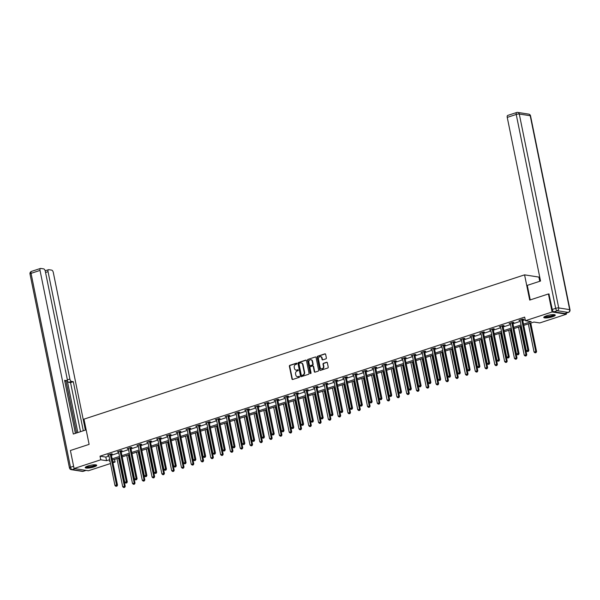<?xml version="1.0" encoding="UTF-8"?>
<svg xmlns="http://www.w3.org/2000/svg" width="600" height="600" viewBox="0 0 600 600"><rect width="100%" height="100%" fill="white"/><g stroke="black" fill="none" stroke-linecap="round" stroke-linejoin="round"><path stroke-width="0.9" d="M296.925 363.532A0.517 0.443 -81.1 0 0 296.392 363.18L289.845 365.325A0.735 0.63 -81.1 0 0 289.373 366.233L291.968 378.968A0.735 0.63 -81.1 0 0 292.725 379.478L299.272 377.332A0.517 0.443 -81.1 0 0 299.07 376.343L298.222 376.62A2.362 2.018 -81.1 0 1 295.793 375L295.575 373.935A2.362 2.018 -81.1 0 1 297.09 371.025L297.938 370.748A0.517 0.443 -81.1 0 0 297.735 369.757L296.888 370.035A2.362 2.018 -81.1 0 1 294.45 368.423L294.24 367.358A2.362 2.018 -81.1 0 1 295.748 364.447L296.595 364.17A0.517 0.443 -81.1 0 0 296.925 363.532M552.533 316.755A5.865 1.215 -11.5 0 1 543.765 317.452A5.865 1.215 -11.5 0 1 546.495 315.81A5.865 1.215 -11.5 0 1 555.263 315.112A5.865 1.215 -11.5 0 1 552.533 316.755M93.983 466.928A5.865 1.215 -11.5 0 1 85.215 467.625A5.865 1.215 -11.5 0 1 87.945 465.982A5.865 1.215 -11.5 0 1 96.712 465.285A5.865 1.215 -11.5 0 1 93.983 466.928M325.897 358.837A0.735 0.63 -81.1 0 0 326.37 357.93L325.642 354.36A0.735 0.63 -81.1 0 0 324.877 353.85L317.61 356.235A0.735 0.63 -81.1 0 0 317.138 357.142L319.725 369.877A0.735 0.63 -81.1 0 0 320.49 370.38L327.757 368.002A0.735 0.63 -81.1 0 0 328.23 367.095L327.353 362.775A0.735 0.63 -81.1 0 0 326.595 362.272L323.483 363.293A0.735 0.63 -81.1 0 0 323.01 364.2L323.445 366.337A1.972 1.688 -81.1 0 1 320.145 367.418L318.442 359.032A1.972 1.688 -81.1 0 1 321.735 357.952L322.02 359.355A0.735 0.63 -81.1 0 0 322.785 359.858L325.897 358.837M110.49 463.522L88.395 470.76L74.07 468.525L70.403 450.502L89.115 444.375L83.977 419.145L524.572 274.853L529.71 300.082L548.415 293.955L552.082 311.978L566.408 314.212L539.722 322.95L533.918 322.043L523.748 325.38M74.07 468.525L100.748 459.787L106.56 460.695L109.703 459.66M523.493 324.15L531.21 321.623L525.405 320.715L524.67 317.115L100.02 456.18L100.748 459.787M525.405 320.715L552.082 311.978M306.472 360.63A0.735 0.63 -81.1 0 0 305.715 360.127L298.44 362.513A0.735 0.63 -81.1 0 0 297.975 363.42L300.562 376.155A0.735 0.63 -81.1 0 0 301.32 376.657L308.595 374.28A0.735 0.63 -81.1 0 0 309.067 373.373L306.472 360.63M308.025 359.37L315.3 356.993A0.735 0.63 -81.1 0 1 316.058 357.495L318.653 370.23A0.735 0.63 -81.1 0 1 318.18 371.138L315.067 372.157A0.735 0.63 -81.1 0 1 314.303 371.655L313.252 366.487A0.735 0.63 -81.1 0 0 312.495 365.985L310.433 366.66A0.735 0.63 -81.1 0 0 309.96 367.567L311.048 372.945A0.517 0.443 -81.1 0 1 310.185 373.23L307.553 360.278A0.735 0.63 -81.1 0 1 308.025 359.37L315.3 356.993M539.752 281.288L538.898 277.087L524.572 274.853M100.02 456.18L105.825 457.088L108.968 456.06M111.42 455.257L118.762 452.85M121.215 452.048L128.558 449.64M131.01 448.845L138.352 446.438M140.797 445.635L148.148 443.228M150.593 442.425L157.942 440.025M160.387 439.222L167.738 436.815M170.183 436.013L177.525 433.605M179.977 432.803L187.32 430.403M189.773 429.6L197.115 427.192M199.567 426.39L206.91 423.982M209.355 423.18L216.705 420.78M219.15 419.978L226.5 417.57M228.945 416.768L236.288 414.36M238.74 413.558L246.083 411.158M248.535 410.355L255.877 407.947M258.33 407.145L265.673 404.737M268.118 403.935L275.468 401.535M277.913 400.732L285.263 398.325M287.707 397.522L295.058 395.115M297.502 394.312L304.845 391.912M307.298 391.11L314.64 388.702M317.093 387.9L324.435 385.493M326.888 384.69L334.23 382.29M336.675 381.487L344.025 379.08M346.47 378.278L353.82 375.87M356.265 375.067L363.608 372.668M366.06 371.865L373.403 369.457M375.855 368.655L383.197 366.248M385.65 365.445L392.993 363.045M395.438 362.243L402.787 359.835M405.232 359.032L412.582 356.625M415.028 355.822L422.377 353.423M424.822 352.62L432.165 350.212M434.618 349.41L441.96 347.002M444.412 346.2L451.755 343.8M454.207 342.998L461.55 340.59M463.995 339.788L471.345 337.38M473.79 336.585L481.14 334.178M483.585 333.375L490.928 330.968M493.38 330.165L500.722 327.757M503.175 326.962L510.518 324.555M512.97 323.752L520.312 321.345M522.757 320.543L525.202 319.748M111.315 454.305L112.328 453.975L111.36 453.825L107.595 455.055L108.78 455.138M121.11 451.103L122.123 450.765L121.155 450.615L117.39 451.853L118.575 451.928M130.905 447.893L131.917 447.562L130.95 447.412L127.185 448.643L128.37 448.725M140.692 444.69L141.712 444.353L140.745 444.202L136.98 445.44L138.165 445.515M150.488 441.48L151.507 441.143L150.54 440.993L146.767 442.23L147.96 442.305M160.282 438.27L161.303 437.94L160.335 437.79L156.562 439.02L157.755 439.103M170.078 435.067L171.09 434.73L170.123 434.58L166.358 435.817L167.55 435.893M179.873 431.857L180.885 431.528L179.917 431.37L176.153 432.607L177.337 432.683M189.667 428.647L190.68 428.317L189.712 428.168L185.947 429.397L187.132 429.48M199.462 425.445L200.475 425.107L199.507 424.957L195.743 426.195L196.928 426.27M209.25 422.235L210.27 421.905L209.303 421.748L205.538 422.985L206.722 423.06M219.045 419.025L220.065 418.695L219.097 418.545L215.325 419.775L216.517 419.857M228.84 415.822L229.86 415.485L228.892 415.335L225.12 416.572L226.312 416.647M238.635 412.612L239.647 412.283L238.68 412.125L234.915 413.362L236.1 413.438M248.43 409.403L249.442 409.072L248.475 408.923L244.71 410.153L245.895 410.235M258.225 406.2L259.237 405.862L258.27 405.713L254.505 406.95L255.69 407.025M268.013 402.99L269.032 402.66L268.065 402.502L264.3 403.74L265.485 403.815M277.808 399.78L278.827 399.45L277.86 399.3L274.087 400.53L275.28 400.612M287.603 396.577L288.623 396.24L287.655 396.09L283.882 397.327L285.075 397.403M297.397 393.368L298.41 393.037L297.442 392.88L293.678 394.118L294.87 394.192M307.192 390.158L308.205 389.827L307.237 389.678L303.472 390.908L304.657 390.99M316.987 386.955L318 386.618L317.032 386.467L313.267 387.705L314.452 387.78M326.782 383.745L327.795 383.415L326.827 383.257L323.062 384.495L324.248 384.57M336.57 380.535L337.59 380.205L336.623 380.055L332.858 381.285L334.043 381.368M346.365 377.332L347.385 376.995L346.418 376.845L342.645 378.082L343.837 378.157M356.16 374.123L357.18 373.793L356.212 373.642L352.44 374.873L353.632 374.955M365.955 370.913L366.968 370.582L366 370.433L362.235 371.663L363.428 371.745M375.75 367.71L376.763 367.373L375.795 367.222L372.03 368.46L373.215 368.535M385.545 364.5L386.558 364.17L385.59 364.02L381.825 365.25L383.01 365.332M395.332 361.29L396.353 360.96L395.385 360.81L391.62 362.04L392.805 362.123M405.127 358.087L406.147 357.75L405.18 357.6L401.415 358.837L402.6 358.913M414.923 354.877L415.942 354.548L414.975 354.397L411.202 355.627L412.395 355.71M424.717 351.668L425.73 351.337L424.763 351.188L420.998 352.418L422.19 352.5M434.513 348.465L435.525 348.127L434.558 347.978L430.793 349.215L431.978 349.29M444.308 345.255L445.32 344.925L444.353 344.775L440.588 346.005L441.772 346.087M454.103 342.045L455.115 341.715L454.147 341.565L450.382 342.795L451.567 342.877M463.89 338.843L464.91 338.505L463.942 338.355L460.178 339.593L461.362 339.668M473.685 335.632L474.705 335.303L473.737 335.153L469.965 336.382L471.158 336.465M483.48 332.423L484.5 332.093L483.533 331.942L479.76 333.173L480.952 333.255M493.275 329.22L494.287 328.882L493.32 328.733L489.555 329.97L490.748 330.045M503.07 326.01L504.082 325.68L503.115 325.53L499.35 326.76L500.535 326.843M512.865 322.8L513.877 322.47L512.91 322.32L509.145 323.55L510.33 323.632M522.653 319.597L523.673 319.26L522.705 319.11L518.94 320.347L520.125 320.423M566.19 313.147L566.408 314.212M548.415 293.955L549.15 294.067M114.54 459.39L115.073 462.022L112.935 462.72M109.958 460.89L109.267 461.115L110.025 461.235M112.718 461.655L115.073 462.022M521.295 326.175L513.952 328.582M511.5 329.385L504.158 331.793M501.705 332.595L494.362 335.002M491.918 335.798L484.567 338.205M482.123 339.007L474.772 341.415M472.327 342.218L464.978 344.618M462.533 345.42L455.19 347.827M452.737 348.63L445.395 351.038M442.942 351.84L435.6 354.24M433.155 355.043L425.805 357.45M423.36 358.252L416.01 360.66M413.565 361.462L406.215 363.862M403.77 364.665L396.428 367.072M393.975 367.875L386.632 370.282M384.18 371.085L376.837 373.485M374.385 374.288L367.043 376.695M364.597 377.498L357.248 379.905M354.803 380.707L347.452 383.108M345.007 383.91L337.657 386.317M335.212 387.12L327.87 389.528M325.418 390.33L318.075 392.73M315.623 393.533L308.28 395.94M305.827 396.743L298.485 399.15M296.04 399.952L288.69 402.353M286.245 403.155L278.895 405.562M276.45 406.365L269.108 408.772M266.655 409.575L259.312 411.975M256.86 412.778L249.517 415.185M247.065 415.987L239.722 418.395M237.278 419.197L229.928 421.597M227.483 422.4L220.132 424.808M217.688 425.61L210.337 428.018M207.892 428.82L200.55 431.22M198.097 432.022L190.755 434.43M188.303 435.232L180.96 437.64M178.507 438.442L171.165 440.842M168.72 441.645L161.37 444.053M158.925 444.855L151.575 447.263M149.13 448.058L141.788 450.465M139.335 451.268L131.993 453.675M129.54 454.478L122.198 456.885M119.745 457.68L112.403 460.088M112.155 458.857L119.498 456.457M121.95 455.655L129.292 453.248M131.738 452.445L139.087 450.037M141.532 449.235L148.882 446.835M151.328 446.033L158.67 443.625M161.123 442.822L168.465 440.415M170.917 439.62L178.26 437.213M180.712 436.41L188.055 434.002M190.5 433.2L197.85 430.793M200.295 429.998L207.645 427.59M210.09 426.787L217.44 424.38M219.885 423.577L227.228 421.17M229.68 420.375L237.022 417.967M239.475 417.165L246.817 414.757M249.27 413.955L256.612 411.548M259.058 410.752L266.407 408.345M268.853 407.543L276.202 405.135M278.647 404.332L285.99 401.925M288.442 401.13L295.785 398.722M298.237 397.92L305.58 395.513M308.032 394.71L315.375 392.31M317.82 391.507L325.17 389.1M327.615 388.298L334.965 385.89M337.41 385.088L344.76 382.688M347.205 381.885L354.548 379.478M357 378.675L364.343 376.267M366.795 375.465L374.138 373.065M376.59 372.263L383.933 369.855M386.377 369.053L393.728 366.645M396.173 365.843L403.522 363.442M405.967 362.64L413.31 360.233M415.763 359.43L423.105 357.022M425.558 356.22L432.9 353.82M435.353 353.017L442.695 350.61M445.14 349.808L452.49 347.4M454.935 346.597L462.285 344.197M464.73 343.395L472.08 340.987M474.525 340.185L481.868 337.778M484.32 336.975L491.662 334.575M494.115 333.772L501.457 331.365M503.91 330.562L511.252 328.155M513.697 327.353L521.048 324.952M105.825 457.088L106.56 460.695M108.562 455.213L108.472 454.77M118.358 452.002L118.267 451.56M128.153 448.793L128.062 448.357M137.947 445.59L137.858 445.147M147.743 442.38L147.653 441.938M157.53 439.17L157.44 438.735M167.325 435.967L167.235 435.525M177.12 432.757L177.03 432.322M186.915 429.548L186.825 429.112M196.71 426.345L196.62 425.903M206.505 423.135L206.415 422.7M216.292 419.925L216.21 419.49M226.087 416.722L225.998 416.28M235.882 413.513L235.792 413.077M245.678 410.303L245.587 409.868M255.472 407.1L255.382 406.658M265.267 403.89L265.178 403.455M275.062 400.68L274.972 400.245M284.85 397.478L284.76 397.035M294.645 394.268L294.555 393.832M304.44 391.058L304.35 390.623M314.235 387.855L314.145 387.412M324.03 384.645L323.94 384.21M333.825 381.435L333.735 381M343.612 378.233L343.53 377.79M353.407 375.022L353.317 374.587M363.202 371.812L363.112 371.377M372.998 368.61L372.907 368.168M382.793 365.4L382.702 364.965M392.588 362.19L392.498 361.755M402.382 358.987L402.293 358.545M412.17 355.778L412.08 355.343M421.965 352.575L421.875 352.132M431.76 349.365L431.67 348.923M441.555 346.155L441.465 345.72M451.35 342.952L451.26 342.51M461.145 339.743L461.055 339.3M470.933 336.532L470.85 336.097M480.728 333.33L480.638 332.888M490.522 330.12L490.433 329.678M500.317 326.91L500.228 326.475M510.112 323.707L510.022 323.265M519.908 320.498L519.817 320.055M296.257 370.125A2.362 2.018 -81.1 0 0 297.27 370.095L296.888 370.035M297.735 369.757L297.27 370.095M297.593 376.71A2.362 2.018 -81.1 0 0 298.612 376.68L298.222 376.62M299.438 376.41L298.612 376.68M296.76 363.248L290.235 365.385A0.735 0.63 -81.1 0 0 289.763 366.293L292.35 379.028A0.735 0.63 -81.1 0 0 292.665 379.493M306.157 360.173A0.735 0.63 -81.1 0 0 306.105 360.188L298.83 362.572A0.735 0.63 -81.1 0 0 298.358 363.48L300.952 376.215A0.735 0.63 -81.1 0 0 301.267 376.673M299.325 363.278A0.517 0.443 -81.1 0 0 298.995 363.915L301.267 375.09A0.517 0.443 -81.1 0 0 301.8 375.45L302.692 375.157A2.362 2.018 -81.1 0 0 304.207 372.248L302.647 364.605A2.362 2.018 -81.1 0 0 300.218 362.985L299.325 363.278M301.837 375.457A0.517 0.443 -81.1 0 0 302.19 375.51L301.8 375.45M301.23 362.955A2.362 2.018 -81.1 0 1 303.038 364.665L304.59 372.308A2.362 2.018 -81.1 0 1 303.082 375.218L302.19 375.51M312.938 366.03A0.735 0.63 -81.1 0 1 313.642 366.548L314.692 371.715A0.735 0.63 -81.1 0 0 315.007 372.173M308.415 359.43A0.735 0.63 -81.1 0 0 307.942 360.337L310.575 373.29A0.517 0.443 -81.1 0 0 310.74 373.575M312.165 361.132A1.972 1.688 -81.1 0 0 308.865 362.212L309.465 365.16A0.735 0.63 -81.1 0 0 310.23 365.67L312.293 364.995A0.735 0.63 -81.1 0 0 312.765 364.08L312.165 361.132L312.548 361.192A1.972 1.688 -81.1 0 0 311.01 359.76M310.17 365.685A0.735 0.63 -81.1 0 0 310.612 365.73L310.23 365.67M312.548 361.192L313.155 364.14A0.735 0.63 -81.1 0 1 312.683 365.055L310.612 365.73M320.587 356.587A1.972 1.688 -81.1 0 1 322.125 358.013L322.41 359.415A0.735 0.63 -81.1 0 0 322.725 359.873M321.69 368.85A1.972 1.688 -81.1 0 0 323.835 366.397L323.445 366.337M327.038 362.317A0.735 0.63 -81.1 0 0 326.978 362.332L323.865 363.353A0.735 0.63 -81.1 0 0 323.392 364.26L323.835 366.397M325.327 353.895A0.735 0.63 -81.1 0 0 325.267 353.91L317.993 356.295A0.735 0.63 -81.1 0 0 317.52 357.202L320.115 369.938A0.735 0.63 -81.1 0 0 320.43 370.403M116.985 458.588L122.7 486.697L125.243 486.338L119.43 457.785M124.282 487.32L123.653 487.53L124.672 487.38L118.552 458.077M123.653 487.53L122.7 486.697M125.243 486.338L124.672 487.38M110.347 454.155L110.333 454.275A0.75 0.645 -81.1 0 0 110.34 454.56L116.528 484.98L114.96 485.49L108.773 455.07A0.75 0.645 -81.1 0 0 108.667 454.822L108.615 454.725M111.375 453.825L111.3 454.425A0.75 0.645 -81.1 0 0 111.308 454.71L117.495 485.13L116.528 484.98L116.542 486.112L115.913 486.322L116.542 486.112M116.925 486.173L117.495 485.13M114.96 485.49L115.913 486.322M95.812 464.842A5.077 1.057 -11.5 0 1 95.227 465.54A5.077 1.057 -11.5 0 1 89.677 467.153A5.077 1.057 -11.5 0 1 85.867 466.868M86.302 466.635A4.702 0.975 168.5 0 0 90.203 466.62A4.702 0.975 168.5 0 0 94.83 465.202A4.702 0.975 168.5 0 0 95.317 464.798M85.343 467.28A5.827 1.208 168.5 0 0 90.218 467.228A5.827 1.208 168.5 0 0 95.873 465.487A5.827 1.208 168.5 0 0 96.458 465.022M554.37 314.67A5.077 1.057 -11.5 0 1 553.778 315.368A5.077 1.057 -11.5 0 1 548.227 316.98A5.077 1.057 -11.5 0 1 544.418 316.695M544.86 316.455A4.702 0.975 168.5 0 0 548.76 316.44A4.702 0.975 168.5 0 0 553.38 315.03A4.702 0.975 168.5 0 0 553.875 314.625M543.893 317.108A5.827 1.208 168.5 0 0 548.768 317.055A5.827 1.208 168.5 0 0 554.43 315.315A5.827 1.208 168.5 0 0 555.015 314.85M86.153 429.84L73.32 434.04L40.027 270.413L31.05 273.353L70.5 467.257L73.605 466.237M67.162 379.957L69.892 379.065L48.037 271.657L45.547 272.475M69.892 379.065A2.257 1.08 71.9 0 0 71.49 381.413L68.73 382.312A2.257 1.08 -108.1 0 1 67.14 380.025L77.828 432.562M83.295 430.77L73.312 381.69L71.49 381.413M85.373 430.095L53.302 272.483A2.257 1.08 71.9 0 0 51.705 270.135L48.765 269.678A2.257 1.08 71.9 0 0 48.502 269.7A2.257 1.08 71.9 0 0 48.037 271.657M64.77 381.157L66.42 380.618A2.257 1.08 71.9 0 0 66.683 380.603A2.257 1.08 71.9 0 0 67.148 378.638L45.293 271.23A2.257 1.08 71.9 0 0 43.688 268.89L40.748 268.433A2.257 1.08 71.9 0 0 40.485 268.447A2.257 1.08 71.9 0 0 40.027 270.413M66.42 380.618L64.605 380.332L75.39 433.365M76.575 432.975L65.97 380.835M80.535 431.678L70.552 382.597L68.73 382.312M70.552 382.597L73.312 381.69M530.25 299.91L527.287 285.368L540.533 281.032L507.248 117.398A2.257 1.08 -108.1 0 1 507.705 115.44L516.683 112.5A2.257 1.08 71.9 0 0 516.225 114.458L507.248 117.398M553.882 311.82L564.84 313.53L568.23 312.42L557.273 310.71L553.882 311.82A2.257 1.08 -108.1 0 1 552.285 309.472L548.94 294.038M568.493 312.397A2.257 2.257 0 0 0 570 309.803A2.257 0.465 168.5 0 0 569.67 309.638L530.22 115.733L519.27 114.023L558.72 307.928L569.67 309.638A2.257 1.927 -81.1 0 1 568.23 312.42A2.257 1.08 71.9 0 0 568.493 312.397L565.102 313.507A2.257 1.08 -108.1 0 1 564.84 313.53M126.78 455.385L132.495 483.495L135.03 483.127L129.225 454.582M134.078 484.118L133.447 484.32L134.46 484.178L128.347 454.868M133.447 484.32L132.495 483.495M135.03 483.127L134.46 484.178M136.567 452.175L142.29 480.285L144.825 479.925L139.02 451.373M143.873 480.908L143.243 481.11L144.255 480.967L138.142 451.658M143.243 481.11L142.29 480.285M144.825 479.925L144.255 480.967M120.142 450.952L120.127 451.065A0.75 0.645 -81.1 0 0 120.135 451.35L126.323 481.77L124.755 482.287L118.567 451.868A0.75 0.645 -81.1 0 0 118.462 451.612L118.403 451.515M121.17 450.623L121.095 451.222A0.75 0.645 -81.1 0 0 121.102 451.5L127.29 481.92L126.323 481.77L126.33 482.91L125.708 483.112L126.33 482.91M126.72 482.97L127.29 481.92M124.755 482.287L125.708 483.112M129.938 447.743L129.915 447.862A0.75 0.645 -81.1 0 0 129.93 448.147L136.118 478.567L134.55 479.077L128.355 448.658A0.75 0.645 -81.1 0 0 128.257 448.403L128.197 448.312M130.965 447.412L130.89 448.013A0.75 0.645 -81.1 0 0 130.898 448.298L137.085 478.717L136.118 478.567L136.125 479.7L135.502 479.903L136.125 479.7M136.515 479.76L137.085 478.717M134.55 479.077L135.502 479.903M146.363 448.965L152.085 477.075L154.62 476.715L148.815 448.162M153.66 477.697L153.038 477.908L154.05 477.757L147.938 448.455M153.038 477.908L152.085 477.075M154.62 476.715L154.05 477.757M156.157 445.763L161.88 473.873L164.415 473.505L158.61 444.96M163.455 474.495L162.833 474.697L163.845 474.555L157.725 445.245M162.833 474.697L161.88 473.873M164.415 473.505L163.845 474.555M165.953 442.553L171.675 470.662L174.21 470.303L168.398 441.75M173.25 471.285L172.62 471.487L173.64 471.345L167.52 442.035M172.62 471.487L171.675 470.662M174.21 470.303L173.64 471.345M139.725 444.533L139.71 444.653A0.75 0.645 -81.1 0 0 139.725 444.938L145.913 475.357L144.337 475.868L138.15 445.455A0.75 0.645 -81.1 0 0 138.053 445.2L137.993 445.103M140.76 444.202L140.678 444.803A0.75 0.645 -81.1 0 0 140.692 445.088L146.88 475.507L145.913 475.357L145.92 476.49L145.29 476.7L145.92 476.49M146.31 476.55L146.88 475.507M144.337 475.868L145.29 476.7M149.52 441.33L149.505 441.442A0.75 0.645 -81.1 0 0 149.512 441.728L155.708 472.147L154.132 472.665L147.945 442.245A0.75 0.645 -81.1 0 0 147.847 441.99L147.788 441.893M150.555 441L150.472 441.6A0.75 0.645 -81.1 0 0 150.48 441.877L156.675 472.298L155.708 472.147L155.715 473.287L155.085 473.49L155.715 473.287M156.105 473.347L156.675 472.298M154.132 472.665L155.085 473.49M159.315 438.12L159.3 438.24A0.75 0.645 -81.1 0 0 159.308 438.525L165.495 468.945L163.928 469.455L157.74 439.035A0.75 0.645 -81.1 0 0 157.642 438.78L157.583 438.69M160.35 437.79L160.267 438.39A0.75 0.645 -81.1 0 0 160.275 438.675L166.462 469.095L165.495 468.945L165.51 470.077L164.88 470.287L165.51 470.077M165.892 470.138L166.462 469.095M163.928 469.455L164.88 470.287M175.748 439.342L181.462 467.452L184.005 467.092L178.192 438.54M183.045 468.075L182.415 468.285L183.435 468.135L177.315 438.832M182.415 468.285L181.462 467.452M184.005 467.092L183.435 468.135M169.11 434.91L169.095 435.03A0.75 0.645 -81.1 0 0 169.102 435.315L175.29 465.735L173.722 466.245L167.535 435.832A0.75 0.645 -81.1 0 0 167.43 435.577L167.377 435.48M170.137 434.58L170.062 435.18A0.75 0.645 -81.1 0 0 170.07 435.465L176.257 465.885L175.29 465.735L175.305 466.868L174.675 467.077L175.305 466.868M175.688 466.928L176.257 465.885M173.722 466.245L174.675 467.077M185.542 436.14L191.257 464.25L193.8 463.882L187.988 435.338M192.84 464.873L192.21 465.075L193.222 464.933L187.11 435.623M192.21 465.075L191.257 464.25M193.8 463.882L193.222 464.933M178.905 431.707L178.89 431.82A0.75 0.645 -81.1 0 0 178.898 432.105L185.085 462.525L183.517 463.043L177.33 432.623A0.75 0.645 -81.1 0 0 177.225 432.368L177.172 432.27M179.933 431.377L179.858 431.978A0.75 0.645 -81.1 0 0 179.865 432.255L186.053 462.675L185.085 462.525L185.093 463.665L184.47 463.868L185.093 463.665M185.483 463.725L186.053 462.675M183.517 463.043L184.47 463.868M195.33 432.93L201.053 461.04L203.587 460.68L197.782 432.127M202.635 461.662L202.005 461.865L203.017 461.722L196.905 432.412M202.005 461.865L201.053 461.04M203.587 460.68L203.017 461.722M188.7 428.498L188.685 428.618A0.75 0.645 -81.1 0 0 188.692 428.903L194.88 459.322L193.312 459.832L187.125 429.412A0.75 0.645 -81.1 0 0 187.02 429.158L186.96 429.067M189.727 428.168L189.653 428.768A0.75 0.645 -81.1 0 0 189.66 429.053L195.847 459.472L194.88 459.322L194.888 460.455L194.265 460.665L194.888 460.455M195.278 460.515L195.847 459.472M193.312 459.832L194.265 460.665M205.125 429.72L210.847 457.83L213.382 457.47L207.577 428.918M212.43 458.452L211.8 458.662L212.812 458.513L206.7 429.21M211.8 458.662L210.847 457.83M213.382 457.47L212.812 458.513M198.487 425.287L198.472 425.408A0.75 0.645 -81.1 0 0 198.487 425.692L204.675 456.112L203.108 456.623L196.913 426.21A0.75 0.645 -81.1 0 0 196.815 425.955L196.755 425.857M199.522 424.957L199.44 425.558A0.75 0.645 -81.1 0 0 199.455 425.842L205.642 456.263L204.675 456.112L204.683 457.245L204.053 457.455L204.683 457.245M205.072 457.312L205.642 456.263M203.108 456.623L204.053 457.455M214.92 426.518L220.642 454.627L223.178 454.26L217.373 425.715M222.218 455.25L221.595 455.452L222.608 455.31L216.487 426M221.595 455.452L220.642 454.627M223.178 454.26L222.608 455.31M208.282 422.085L208.267 422.197A0.75 0.645 -81.1 0 0 208.275 422.482L214.47 452.903L212.895 453.42L206.708 423A0.75 0.645 -81.1 0 0 206.61 422.745L206.55 422.655M209.317 421.755L209.235 422.355A0.75 0.645 -81.1 0 0 209.25 422.632L215.438 453.053L214.47 452.903L214.478 454.043L213.847 454.245L214.478 454.043M214.868 454.103L215.438 453.053M212.895 453.42L213.847 454.245M224.715 423.308L230.438 451.418L232.972 451.058L227.16 422.505M232.013 452.04L231.39 452.25L232.403 452.1L226.282 422.79M231.39 452.25L230.438 451.418M232.972 451.058L232.403 452.1M218.077 418.875L218.062 418.995A0.75 0.645 -81.1 0 0 218.07 419.28L224.265 449.7L222.69 450.21L216.502 419.79A0.75 0.645 -81.1 0 0 216.405 419.535L216.345 419.445M219.112 418.545L219.03 419.145A0.75 0.645 -81.1 0 0 219.038 419.43L225.233 449.85L224.265 449.7L224.272 450.832L223.642 451.043L224.272 450.832M224.655 450.893L225.233 449.85M222.69 450.21L223.642 451.043M234.51 420.097L240.225 448.207L242.767 447.847L236.955 419.295M241.808 448.83L241.178 449.04L242.197 448.89L236.077 419.588M241.178 449.04L240.225 448.207M242.767 447.847L242.197 448.89M227.873 415.665L227.858 415.785A0.75 0.645 -81.1 0 0 227.865 416.07L234.053 446.49L232.485 447L226.298 416.588A0.75 0.645 -81.1 0 0 226.2 416.332L226.14 416.235M228.907 415.335L228.825 415.935A0.75 0.645 -81.1 0 0 228.833 416.22L235.02 446.64L234.053 446.49L234.067 447.623L233.438 447.832L234.067 447.623M234.45 447.69L235.02 446.64M232.485 447L233.438 447.832M244.305 416.895L250.02 445.005L252.562 444.638L246.75 416.092M251.603 445.627L250.972 445.83L251.993 445.688L245.873 416.377M250.972 445.83L250.02 445.005M252.562 444.638L251.993 445.688M237.667 412.463L237.653 412.582A0.75 0.645 -81.1 0 0 237.66 412.86L243.847 443.28L242.28 443.798L236.093 413.377A0.75 0.645 -81.1 0 0 235.987 413.123L235.935 413.033M238.695 412.132L238.62 412.732A0.75 0.645 -81.1 0 0 238.627 413.01L244.815 443.43L243.847 443.28L243.862 444.42L243.233 444.623L243.862 444.42M244.245 444.48L244.815 443.43M242.28 443.798L243.233 444.623M254.1 413.685L259.815 441.795L262.35 441.435L256.545 412.882M261.397 442.418L260.767 442.627L261.78 442.478L255.667 413.168M260.767 442.627L259.815 441.795M262.35 441.435L261.78 442.478M247.462 409.252L247.447 409.373A0.75 0.645 -81.1 0 0 247.455 409.658L253.642 440.077L252.075 440.588L245.888 410.168A0.75 0.645 -81.1 0 0 245.782 409.912L245.722 409.822M248.49 408.923L248.415 409.522A0.75 0.645 -81.1 0 0 248.423 409.808L254.61 440.228L253.642 440.077L253.65 441.21L253.028 441.42L253.65 441.21M254.04 441.27L254.61 440.228M252.075 440.588L253.028 441.42M263.888 410.475L269.61 438.585L272.145 438.225L266.34 409.673M271.192 439.207L270.562 439.418L271.575 439.275L265.462 409.965M270.562 439.418L269.61 438.585M272.145 438.225L271.575 439.275M257.257 406.043L257.235 406.162A0.75 0.645 -81.1 0 0 257.25 406.447L263.438 436.868L261.87 437.385L255.675 406.965A0.75 0.645 -81.1 0 0 255.577 406.71L255.517 406.612M258.285 405.713L258.21 406.312A0.75 0.645 -81.1 0 0 258.218 406.597L264.405 437.018L263.438 436.868L263.445 438.007L262.822 438.21L263.445 438.007M263.835 438.067L264.405 437.018M261.87 437.385L262.822 438.21M273.683 407.272L279.405 435.382L281.94 435.015L276.135 406.47M280.98 436.005L280.358 436.207L281.37 436.065L275.257 406.755M280.358 436.207L279.405 435.382M281.94 435.015L281.37 436.065M267.045 402.84L267.03 402.96A0.75 0.645 -81.1 0 0 267.045 403.237L273.233 433.658L271.657 434.175L265.47 403.755A0.75 0.645 -81.1 0 0 265.373 403.5L265.312 403.41M268.08 402.51L267.998 403.11A0.75 0.645 -81.1 0 0 268.013 403.395L274.2 433.808L273.233 433.658L273.24 434.798L272.61 435L273.24 434.798M273.63 434.857L274.2 433.808M271.657 434.175L272.61 435M283.478 404.062L289.2 432.173L291.735 431.812L285.93 403.26M290.775 432.795L290.153 433.005L291.165 432.855L285.045 403.545M290.153 433.005L289.2 432.173M291.735 431.812L291.165 432.855M276.84 399.63L276.825 399.75A0.75 0.645 -81.1 0 0 276.832 400.035L283.028 430.455L281.452 430.965L275.265 400.545A0.75 0.645 -81.1 0 0 275.168 400.29L275.108 400.2M277.875 399.3L277.793 399.9A0.75 0.645 -81.1 0 0 277.8 400.185L283.995 430.605L283.028 430.455L283.035 431.588L282.405 431.798L283.035 431.588M283.425 431.647L283.995 430.605M281.452 430.965L282.405 431.798M293.272 400.853L298.995 428.963L301.53 428.603L295.718 400.05M300.57 429.585L299.94 429.795L300.96 429.653L294.84 400.342M299.94 429.795L298.995 428.963M301.53 428.603L300.96 429.653M286.635 396.428L286.62 396.54A0.75 0.645 -81.1 0 0 286.627 396.825L292.815 427.245L291.248 427.763L285.06 397.342A0.75 0.645 -81.1 0 0 284.962 397.088L284.903 396.99M287.67 396.09L287.587 396.69A0.75 0.645 -81.1 0 0 287.595 396.975L293.782 427.395L292.815 427.245L292.83 428.385L292.2 428.588L292.83 428.385M293.212 428.445L293.782 427.395M291.248 427.763L292.2 428.588M303.067 397.65L308.782 425.76L311.325 425.393L305.513 396.847M310.365 426.382L309.735 426.585L310.755 426.442L304.635 397.132M309.735 426.585L308.782 425.76M311.325 425.393L310.755 426.442M296.43 393.217L296.415 393.338A0.75 0.645 -81.1 0 0 296.423 393.615L302.61 424.035L301.043 424.553L294.855 394.132A0.75 0.645 -81.1 0 0 294.75 393.877L294.697 393.787M297.457 392.888L297.382 393.487A0.75 0.645 -81.1 0 0 297.39 393.772L303.577 424.185L302.61 424.035L302.625 425.175L301.995 425.377L302.625 425.175M303.007 425.235L303.577 424.185M301.043 424.553L301.995 425.377M312.862 394.44L318.577 422.55L321.12 422.19L315.308 393.638M320.16 423.173L319.53 423.382L320.543 423.232L314.43 393.923M319.53 423.382L318.577 422.55M321.12 422.19L320.543 423.232M306.225 390.007L306.21 390.127A0.75 0.645 -81.1 0 0 306.218 390.412L312.405 420.832L310.837 421.342L304.65 390.923A0.75 0.645 -81.1 0 0 304.545 390.668L304.493 390.577M307.252 389.678L307.178 390.278A0.75 0.645 -81.1 0 0 307.185 390.562L313.373 420.982L312.405 420.832L312.42 421.965L311.79 422.175L312.42 421.965M312.803 422.025L313.373 420.982M310.837 421.342L311.79 422.175M322.657 391.23L328.373 419.347L330.907 418.98L325.103 390.428M329.955 419.97L329.325 420.173L330.337 420.03L324.225 390.72M329.325 420.173L328.373 419.347M330.907 418.98L330.337 420.03M316.02 386.805L316.005 386.918A0.75 0.645 -81.1 0 0 316.013 387.202L322.2 417.623L320.632 418.14L314.445 387.72A0.75 0.645 -81.1 0 0 314.34 387.465L314.28 387.368M317.048 386.467L316.972 387.067A0.75 0.645 -81.1 0 0 316.98 387.353L323.168 417.772L322.2 417.623L322.207 418.763L321.585 418.965L322.207 418.763M322.597 418.822L323.168 417.772M320.632 418.14L321.585 418.965M332.445 388.028L338.168 416.138L340.702 415.77L334.897 387.225M339.75 416.76L339.12 416.963L340.132 416.82L334.02 387.51M339.12 416.963L338.168 416.138M340.702 415.77L340.132 416.82M325.808 383.595L325.793 383.715A0.75 0.645 -81.1 0 0 325.808 383.993L331.995 414.412L330.428 414.93L324.233 384.51A0.75 0.645 -81.1 0 0 324.135 384.255L324.075 384.165M326.843 383.265L326.76 383.865A0.75 0.645 -81.1 0 0 326.775 384.15L332.962 414.562L331.995 414.412L332.002 415.553L331.373 415.755L332.002 415.553M332.392 415.612L332.962 414.562M330.428 414.93L331.373 415.755M342.24 384.817L347.962 412.928L350.498 412.567L344.692 384.015M349.538 413.55L348.915 413.76L349.928 413.61L343.808 384.308M348.915 413.76L347.962 412.928M350.498 412.567L349.928 413.61M335.603 380.385L335.587 380.505A0.75 0.645 -81.1 0 0 335.603 380.79L341.79 411.21L340.215 411.72L334.028 381.3A0.75 0.645 -81.1 0 0 333.93 381.045L333.87 380.955M336.638 380.055L336.555 380.655A0.75 0.645 -81.1 0 0 336.57 380.94L342.757 411.36L341.79 411.21L341.798 412.342L341.168 412.553L341.798 412.342M342.188 412.403L342.757 411.36M340.215 411.72L341.168 412.553M352.035 381.608L357.757 409.725L360.293 409.357L354.48 380.805M359.332 410.347L358.71 410.55L359.722 410.408L353.603 381.097M358.71 410.55L357.757 409.725M360.293 409.357L359.722 410.408M345.397 377.183L345.382 377.295A0.75 0.645 -81.1 0 0 345.39 377.58L351.585 408L350.01 408.518L343.822 378.097A0.75 0.645 -81.1 0 0 343.725 377.843L343.665 377.745M346.433 376.845L346.35 377.445A0.75 0.645 -81.1 0 0 346.358 377.73L352.553 408.15L351.585 408L351.593 409.14L350.962 409.342L351.593 409.14M351.983 409.2L352.553 408.15M350.01 408.518L350.962 409.342M361.83 378.405L367.545 406.515L370.087 406.147L364.275 377.603M369.127 407.138L368.498 407.34L369.517 407.197L363.397 377.888M368.498 407.34L367.545 406.515M370.087 406.147L369.517 407.197M355.192 373.972L355.178 374.093A0.75 0.645 -81.1 0 0 355.185 374.37L361.373 404.79L359.805 405.308L353.618 374.888A0.75 0.645 -81.1 0 0 353.52 374.632L353.46 374.543M356.228 373.642L356.145 374.243A0.75 0.645 -81.1 0 0 356.153 374.528L362.34 404.947L361.373 404.79L361.388 405.93L360.757 406.132L361.388 405.93M361.77 405.99L362.34 404.947M359.805 405.308L360.757 406.132M371.625 375.195L377.34 403.305L379.882 402.945L374.07 374.392M378.923 403.928L378.293 404.138L379.312 403.987L373.192 374.685M378.293 404.138L377.34 403.305M379.882 402.945L379.312 403.987M364.987 370.763L364.972 370.882A0.75 0.645 -81.1 0 0 364.98 371.168L371.168 401.588L369.6 402.097L363.413 371.678A0.75 0.645 -81.1 0 0 363.308 371.423L363.255 371.332M366.015 370.433L365.94 371.032A0.75 0.645 -81.1 0 0 365.947 371.317L372.135 401.737L371.168 401.588L371.183 402.72L370.553 402.93L371.183 402.72M371.565 402.78L372.135 401.737M369.6 402.097L370.553 402.93M381.42 371.985L387.135 400.103L389.67 399.735L383.865 371.19M388.717 400.725L388.088 400.928L389.1 400.785L382.987 371.475M388.088 400.928L387.135 400.103M389.67 399.735L389.1 400.785M374.782 367.56L374.767 367.673A0.75 0.645 -81.1 0 0 374.775 367.957L380.962 398.377L379.395 398.895L373.207 368.475A0.75 0.645 -81.1 0 0 373.103 368.22L373.043 368.123M375.81 367.23L375.735 367.822A0.75 0.645 -81.1 0 0 375.743 368.108L381.93 398.528L380.962 398.377L380.97 399.518L380.347 399.72L380.97 399.518M381.36 399.577L381.93 398.528M379.395 398.895L380.347 399.72M391.207 368.782L396.93 396.893L399.465 396.525L393.66 367.98M398.513 397.515L397.882 397.717L398.895 397.575L392.783 368.265M397.882 397.717L396.93 396.893M399.465 396.525L398.895 397.575M384.577 364.35L384.555 364.47A0.75 0.645 -81.1 0 0 384.57 364.748L390.757 395.168L389.19 395.685L382.995 365.265A0.75 0.645 -81.1 0 0 382.897 365.01L382.837 364.92M385.605 364.02L385.53 364.62A0.75 0.645 -81.1 0 0 385.537 364.905L391.725 395.325L390.757 395.168L390.765 396.308L390.143 396.51L390.765 396.308M391.155 396.368L391.725 395.325M389.19 395.685L390.143 396.51M401.002 365.572L406.725 393.683L409.26 393.322L403.455 364.77M408.3 394.305L407.678 394.515L408.69 394.365L402.577 365.062M407.678 394.515L406.725 393.683M409.26 393.322L408.69 394.365M394.365 361.14L394.35 361.26A0.75 0.645 -81.1 0 0 394.365 361.545L400.553 391.965L398.978 392.475L392.79 362.055A0.75 0.645 -81.1 0 0 392.692 361.8L392.632 361.71M395.4 360.81L395.317 361.41A0.75 0.645 -81.1 0 0 395.332 361.695L401.52 392.115L400.553 391.965L400.56 393.097L399.93 393.308L400.56 393.097M400.95 393.158L401.52 392.115M398.978 392.475L399.93 393.308M410.798 362.362L416.52 390.48L419.055 390.112L413.25 361.567M418.095 391.103L417.472 391.305L418.485 391.162L412.365 361.853M417.472 391.305L416.52 390.48M419.055 390.112L418.485 391.162M404.16 357.938L404.145 358.05A0.75 0.645 -81.1 0 0 404.153 358.335L410.347 388.755L408.772 389.272L402.585 358.853A0.75 0.645 -81.1 0 0 402.487 358.597L402.428 358.5M405.195 357.608L405.112 358.2A0.75 0.645 -81.1 0 0 405.12 358.485L411.315 388.905L410.347 388.755L410.355 389.895L409.725 390.097L410.355 389.895M410.745 389.955L411.315 388.905M408.772 389.272L409.725 390.097M420.592 359.16L426.315 387.27L428.85 386.91L423.037 358.358M427.89 387.893L427.26 388.095L428.28 387.952L422.16 358.642M427.26 388.095L426.315 387.27M428.85 386.91L428.28 387.952M413.955 354.728L413.94 354.847A0.75 0.645 -81.1 0 0 413.947 355.132L420.135 385.545L418.567 386.062L412.38 355.642A0.75 0.645 -81.1 0 0 412.283 355.388L412.222 355.298M414.99 354.397L414.908 354.998A0.75 0.645 -81.1 0 0 414.915 355.282L421.11 385.702L420.135 385.545L420.15 386.685L419.52 386.888L420.15 386.685M420.533 386.745L421.11 385.702M418.567 386.062L419.52 386.888M430.388 355.95L436.103 384.06L438.645 383.7L432.832 355.147M437.685 384.683L437.055 384.893L438.075 384.743L431.955 355.44M437.055 384.893L436.103 384.06M438.645 383.7L438.075 384.743M423.75 351.517L423.735 351.638A0.75 0.645 -81.1 0 0 423.743 351.923L429.93 382.343L428.362 382.853L422.175 352.433A0.75 0.645 -81.1 0 0 422.077 352.178L422.018 352.087M424.778 351.188L424.702 351.788A0.75 0.645 -81.1 0 0 424.71 352.072L430.897 382.493L429.93 382.343L429.945 383.475L429.315 383.685L429.945 383.475M430.327 383.535L430.897 382.493M428.362 382.853L429.315 383.685M440.183 352.74L445.897 380.858L448.44 380.49L442.627 351.945M447.48 381.48L446.85 381.683L447.862 381.54L441.75 352.23M446.85 381.683L445.897 380.858M448.44 380.49L447.862 381.54M433.545 348.315L433.53 348.428A0.75 0.645 -81.1 0 0 433.537 348.712L439.725 379.132L438.158 379.65L431.97 349.23A0.75 0.645 -81.1 0 0 431.865 348.975L431.812 348.877M434.572 347.985L434.498 348.577A0.75 0.645 -81.1 0 0 434.505 348.862L440.692 379.282L439.725 379.132L439.74 380.272L439.11 380.475L439.74 380.272M440.123 380.332L440.692 379.282M438.158 379.65L439.11 380.475M449.978 349.538L455.692 377.647L458.228 377.288L452.423 348.735M457.275 378.27L456.645 378.472L457.658 378.33L451.545 349.02M456.645 378.472L455.692 377.647M458.228 377.288L457.658 378.33M443.34 345.105L443.325 345.225A0.75 0.645 -81.1 0 0 443.332 345.51L449.52 375.923L447.952 376.44L441.765 346.02A0.75 0.645 -81.1 0 0 441.66 345.765L441.6 345.675M444.368 344.775L444.293 345.375A0.75 0.645 -81.1 0 0 444.3 345.66L450.487 376.08L449.52 375.923L449.528 377.062L448.905 377.265L449.528 377.062M449.918 377.123L450.487 376.08M447.952 376.44L448.905 377.265M459.765 346.327L465.487 374.438L468.022 374.077L462.217 345.525M467.07 375.06L466.44 375.27L467.452 375.12L461.34 345.817M466.44 375.27L465.487 374.438M468.022 374.077L467.452 375.12M453.127 341.895L453.112 342.015A0.75 0.645 -81.1 0 0 453.127 342.3L459.315 372.72L457.748 373.23L451.553 342.81A0.75 0.645 -81.1 0 0 451.455 342.562L451.395 342.465M454.162 341.565L454.08 342.165A0.75 0.645 -81.1 0 0 454.095 342.45L460.283 372.87L459.315 372.72L459.322 373.853L458.692 374.062L459.322 373.853M459.713 373.913L460.283 372.87M457.748 373.23L458.692 374.062M469.56 343.118L475.283 371.235L477.817 370.868L472.013 342.322M476.857 371.858L476.235 372.06L477.248 371.918L471.127 342.608M476.235 372.06L475.283 371.235M477.817 370.868L477.248 371.918M462.923 338.692L462.908 338.805A0.75 0.645 -81.1 0 0 462.923 339.09L469.11 369.51L467.535 370.028L461.347 339.608A0.75 0.645 -81.1 0 0 461.25 339.353L461.19 339.255M463.957 338.362L463.875 338.955A0.75 0.645 -81.1 0 0 463.89 339.24L470.077 369.66L469.11 369.51L469.118 370.65L468.487 370.853L469.118 370.65M469.507 370.71L470.077 369.66M467.535 370.028L468.487 370.853M479.355 339.915L485.077 368.025L487.612 367.665L481.8 339.112M486.653 368.647L486.03 368.85L487.043 368.707L480.923 339.397M486.03 368.85L485.077 368.025M487.612 367.665L487.043 368.707M472.717 335.483L472.702 335.603A0.75 0.645 -81.1 0 0 472.71 335.888L478.905 366.3L477.33 366.817L471.143 336.397A0.75 0.645 -81.1 0 0 471.045 336.142L470.985 336.053M473.752 335.153L473.67 335.752A0.75 0.645 -81.1 0 0 473.678 336.038L479.873 366.457L478.905 366.3L478.912 367.44L478.283 367.642L478.912 367.44M479.303 367.5L479.873 366.457M477.33 366.817L478.283 367.642M489.15 336.705L494.865 364.815L497.408 364.455L491.595 335.903M496.447 365.438L495.817 365.647L496.838 365.498L490.717 336.195M495.817 365.647L494.865 364.815M497.408 364.455L496.838 365.498M482.513 332.272L482.498 332.392A0.75 0.645 -81.1 0 0 482.505 332.678L488.692 363.097L487.125 363.608L480.938 333.188A0.75 0.645 -81.1 0 0 480.84 332.94L480.78 332.843M483.548 331.942L483.465 332.543A0.75 0.645 -81.1 0 0 483.472 332.827L489.66 363.248L488.692 363.097L488.707 364.23L488.077 364.44L488.707 364.23M489.09 364.29L489.66 363.248M487.125 363.608L488.077 364.44M498.945 333.495L504.66 361.612L507.202 361.245L501.39 332.7M506.243 362.235L505.612 362.438L506.632 362.295L500.513 332.985M505.612 362.438L504.66 361.612M507.202 361.245L506.632 362.295M492.308 329.07L492.293 329.183A0.75 0.645 -81.1 0 0 492.3 329.468L498.487 359.888L496.92 360.405L490.732 329.985A0.75 0.645 -81.1 0 0 490.627 329.73L490.575 329.632M493.335 328.74L493.26 329.34A0.75 0.645 -81.1 0 0 493.268 329.618L499.455 360.038L498.487 359.888L498.502 361.028L497.873 361.23L498.502 361.028M498.885 361.087L499.455 360.038M496.92 360.405L497.873 361.23M508.74 330.293L514.455 358.403L516.99 358.043L511.185 329.49M516.037 359.025L515.408 359.228L516.42 359.085L510.308 329.775M515.408 359.228L514.455 358.403M516.99 358.043L516.42 359.085M502.103 325.86L502.088 325.98A0.75 0.645 -81.1 0 0 502.095 326.265L508.283 356.685L506.715 357.195L500.528 326.775A0.75 0.645 -81.1 0 0 500.423 326.52L500.362 326.43M503.13 325.53L503.055 326.13A0.75 0.645 -81.1 0 0 503.062 326.415L509.25 356.835L508.283 356.685L508.29 357.817L507.668 358.02L508.29 357.817M508.68 357.877L509.25 356.835M506.715 357.195L507.668 358.02M518.528 327.082L524.25 355.192L526.785 354.832L520.98 326.28M525.832 355.815L525.202 356.025L526.215 355.875L520.102 326.572M525.202 356.025L524.25 355.192M526.785 354.832L526.215 355.875M511.897 322.65L511.875 322.77A0.75 0.645 -81.1 0 0 511.89 323.055L518.077 353.475L516.51 353.985L510.315 323.565A0.75 0.645 -81.1 0 0 510.217 323.317L510.158 323.22M512.925 322.32L512.85 322.92A0.75 0.645 -81.1 0 0 512.857 323.205L519.045 353.625L518.077 353.475L518.085 354.608L517.463 354.817L518.085 354.608M518.475 354.668L519.045 353.625M516.51 353.985L517.463 354.817M528.322 323.88L534.045 351.99L536.58 351.623L530.775 323.077M535.62 352.612L534.998 352.815L536.01 352.673L529.898 323.362M534.998 352.815L534.045 351.99M536.58 351.623L536.01 352.673M521.685 319.447L521.67 319.56A0.75 0.645 -81.1 0 0 521.685 319.845L527.873 350.265L526.305 350.782L520.11 320.362A0.75 0.645 -81.1 0 0 520.013 320.108L519.952 320.01M522.72 319.118L522.638 319.718A0.75 0.645 -81.1 0 0 522.653 319.995L528.84 350.415L527.873 350.265L527.88 351.405L527.25 351.608L527.88 351.405M528.27 351.465L528.84 350.415M526.305 350.782L527.25 351.608M292.35 379.028L291.968 378.968M289.763 366.293L289.373 366.233M290.235 365.385L289.845 365.325M300.952 376.215L300.562 376.155M298.358 363.48L297.975 363.42M298.83 362.572L298.44 362.513M306.105 360.188L305.715 360.127M303.082 375.218L302.692 375.157M304.59 372.308L304.207 372.248M303.038 364.665L302.647 364.605M314.692 371.715L314.303 371.655M313.642 366.548L313.252 366.487M310.575 373.29L310.185 373.23M307.942 360.337L307.553 360.278M312.683 365.055L312.293 364.995M313.155 364.14L312.765 364.08M322.41 359.415L322.02 359.355M322.125 358.013L321.735 357.952M323.392 364.26L323.01 364.2M323.865 363.353L323.483 363.293M326.978 362.332L326.595 362.272M320.115 369.938L319.725 369.877M317.52 357.202L317.138 357.142M317.993 356.295L317.61 356.235M325.267 353.91L324.877 353.85M110.333 454.275L111.3 454.425M110.34 454.56L111.308 454.71M74.955 468.668L72.097 469.597L83.055 471.308L85.912 470.37M31.508 271.388A2.257 2.257 0 0 0 30 273.983A2.257 0.465 168.5 0 1 31.05 273.353A2.257 1.08 -108.1 0 1 31.508 271.388L40.485 268.447M83.317 471.293A2.257 1.08 -108.1 0 1 83.055 471.308A2.257 1.927 -81.1 0 1 82.267 471.375A2.257 2.257 0 0 0 83.317 471.293L86.055 470.393M69.45 467.888A2.257 2.257 0 0 0 71.31 469.665A2.257 1.927 98.9 0 0 72.097 469.597A2.257 1.08 -108.1 0 1 70.5 467.257A2.257 0.465 168.5 0 0 69.45 467.888L30 273.983M552.285 309.472L555.675 308.362L516.225 114.458A2.257 0.465 168.5 0 1 519.27 114.023A2.257 1.927 -81.1 0 0 516.945 112.477A2.257 1.08 71.9 0 0 516.683 112.5A2.257 2.257 0 0 1 517.732 112.41L528.69 114.12A2.257 1.927 98.9 0 1 530.22 115.733A2.257 0.465 168.5 0 1 530.55 115.898A2.257 2.257 0 0 0 528.69 114.12M555.675 308.362A2.257 1.08 71.9 0 0 557.273 310.71A2.257 1.927 98.9 0 0 558.72 307.928A2.257 0.465 168.5 0 0 555.675 308.362M120.127 451.065L121.095 451.222M120.135 451.35L121.102 451.5M129.915 447.862L130.89 448.013M129.93 448.147L130.898 448.298M139.71 444.653L140.678 444.803M139.725 444.938L140.692 445.088M149.505 441.442L150.472 441.6M149.512 441.728L150.48 441.877M159.3 438.24L160.267 438.39M159.308 438.525L160.275 438.675M169.095 435.03L170.062 435.18M169.102 435.315L170.07 435.465M178.89 431.82L179.858 431.978M178.898 432.105L179.865 432.255M188.685 428.618L189.653 428.768M188.692 428.903L189.66 429.053M198.472 425.408L199.44 425.558M198.487 425.692L199.455 425.842M208.267 422.197L209.235 422.355M208.275 422.482L209.25 422.632M218.062 418.995L219.03 419.145M218.07 419.28L219.038 419.43M227.858 415.785L228.825 415.935M227.865 416.07L228.833 416.22M237.653 412.582L238.62 412.732M237.66 412.86L238.627 413.01M247.447 409.373L248.415 409.522M247.455 409.658L248.423 409.808M257.235 406.162L258.21 406.312M257.25 406.447L258.218 406.597M267.03 402.96L267.998 403.11M267.045 403.237L268.013 403.395M276.825 399.75L277.793 399.9M276.832 400.035L277.8 400.185M286.62 396.54L287.587 396.69M286.627 396.825L287.595 396.975M296.415 393.338L297.382 393.487M296.423 393.615L297.39 393.772M306.21 390.127L307.178 390.278M306.218 390.412L307.185 390.562M316.005 386.918L316.972 387.067M316.013 387.202L316.98 387.353M325.793 383.715L326.76 383.865M325.808 383.993L326.775 384.15M335.587 380.505L336.555 380.655M335.603 380.79L336.57 380.94M345.382 377.295L346.35 377.445M345.39 377.58L346.358 377.73M355.178 374.093L356.145 374.243M355.185 374.37L356.153 374.528M364.972 370.882L365.94 371.032M364.98 371.168L365.947 371.317M374.767 367.673L375.735 367.822M374.775 367.957L375.743 368.108M384.555 364.47L385.53 364.62M384.57 364.748L385.537 364.905M394.35 361.26L395.317 361.41M394.365 361.545L395.332 361.695M404.145 358.05L405.112 358.2M404.153 358.335L405.12 358.485M413.94 354.847L414.908 354.998M413.947 355.132L414.915 355.282M423.735 351.638L424.702 351.788M423.743 351.923L424.71 352.072M433.53 348.428L434.498 348.577M433.537 348.712L434.505 348.862M443.325 345.225L444.293 345.375M443.332 345.51L444.3 345.66M453.112 342.015L454.08 342.165M453.127 342.3L454.095 342.45M462.908 338.805L463.875 338.955M462.923 339.09L463.89 339.24M472.702 335.603L473.67 335.752M472.71 335.888L473.678 336.038M482.498 332.392L483.465 332.543M482.505 332.678L483.472 332.827M492.293 329.183L493.26 329.34M492.3 329.468L493.268 329.618M502.088 325.98L503.055 326.13M502.095 326.265L503.062 326.415M511.875 322.77L512.85 322.92M511.89 323.055L512.857 323.205M521.67 319.56L522.638 319.718M521.685 319.845L522.653 319.995M296.452 370.17L296.062 370.11M297.788 376.748L297.397 376.688M302.002 375.525L301.62 375.465M301.425 362.978L301.043 362.918M313.14 366.022L312.75 365.962M311.205 359.775L310.822 359.715M310.358 365.752L309.968 365.692M320.782 356.603L320.392 356.543M321.877 368.888L321.495 368.827M82.267 471.375L71.31 469.665M66.683 380.603L64.785 381.225M48.502 269.7L45.18 270.788M570 309.803L530.55 115.898"/></g></svg>
